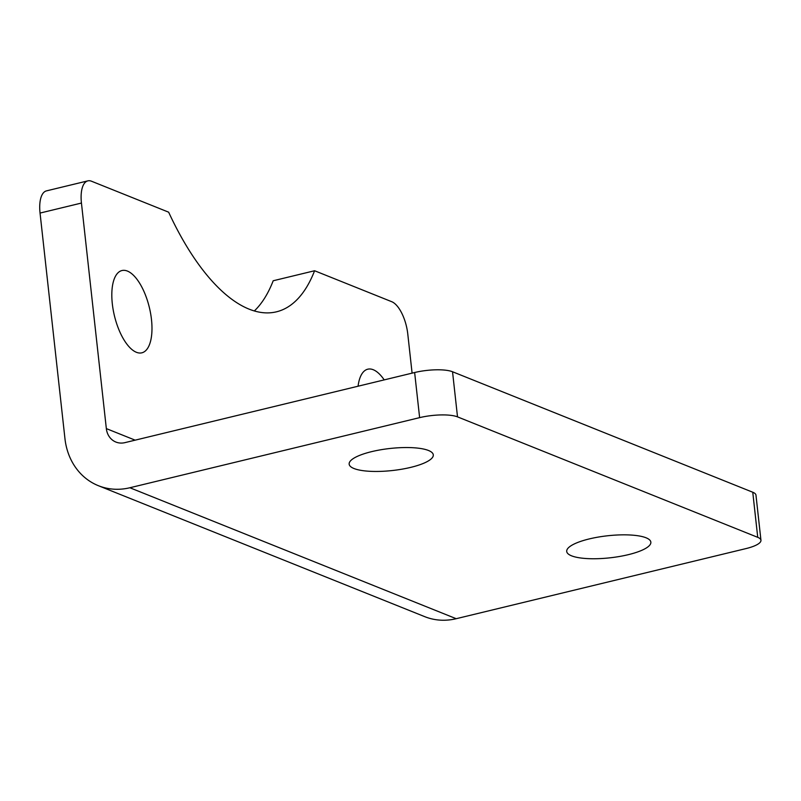 <?xml version="1.0" encoding="UTF-8"?>
<svg xmlns="http://www.w3.org/2000/svg" width="801" height="801" viewBox="0 0 801 801"><rect width="100%" height="100%" fill="white"/><g stroke="black" fill="none" stroke-linecap="round" stroke-linejoin="round"><path stroke-width="1.2" d="M81.442 203.054L106.343 428.605A18.813 16.31 -68.1 0 0 115.895 442.052A18.813 16.31 -68.1 0 0 124.896 442.643L414.638 372.525L419.624 417.641L129.872 487.749A65.832 57.071 111.9 0 1 98.383 485.696A65.832 57.071 111.9 0 1 64.951 438.618L40.05 213.066L81.442 203.054A28.215 11.965 -103.6 0 1 87.86 180.866A28.215 11.965 -103.6 0 1 91.504 181.226L168.651 212.185A211.614 89.752 -103.6 0 0 276.455 311.819A211.614 89.752 -103.6 0 0 314.593 270.748L391.739 301.707A28.215 11.965 -103.6 0 1 407.779 334.007L412.094 373.146M358.077 386.212A42.323 17.952 -103.6 0 1 367.789 369.191A42.323 17.952 -103.6 0 1 384.2 379.894M151.479 319.539A42.323 17.952 -103.6 0 1 141.847 352.82A42.323 17.952 -103.6 0 1 112.32 303.819A42.323 17.952 -103.6 0 1 121.952 270.538A42.323 17.952 -103.6 0 1 151.479 319.539M98.383 485.696L424.72 616.65A65.832 57.071 -68.1 0 0 456.21 618.702L745.961 548.595A28.215 7.389 -6.3 0 0 760.95 540.254L755.974 495.148A28.215 7.389 173.7 0 0 752.76 492.235L452.535 371.754A28.215 7.389 173.7 0 0 414.638 372.525M87.86 180.866L46.468 190.878A28.215 11.965 76.4 0 0 40.05 213.066M254.338 310.948A211.614 89.752 76.4 0 0 273.201 280.761L314.593 270.748M752.76 492.235L757.736 537.341A28.215 7.389 -6.3 0 1 760.95 540.254M419.624 417.641A28.215 7.389 -6.3 0 1 457.511 416.87L452.535 371.754M353.972 468.515A42.323 11.084 -6.3 0 1 349.156 464.139A42.323 11.084 -6.3 0 1 389.997 448.48A42.323 11.084 -6.3 0 1 433.291 454.848A42.323 11.084 -6.3 0 1 401.912 469.186A42.323 11.084 -6.3 0 1 353.972 468.515M571.534 555.814A42.323 11.084 -6.3 0 1 566.718 551.448A42.323 11.084 -6.3 0 1 607.558 535.779A42.323 11.084 -6.3 0 1 650.853 542.147A42.323 11.084 -6.3 0 1 619.463 556.485A42.323 11.084 -6.3 0 1 571.534 555.814M757.736 537.341L457.511 416.87M135.149 440.16L106.343 428.605M456.21 618.702L129.872 487.749"/></g></svg>
